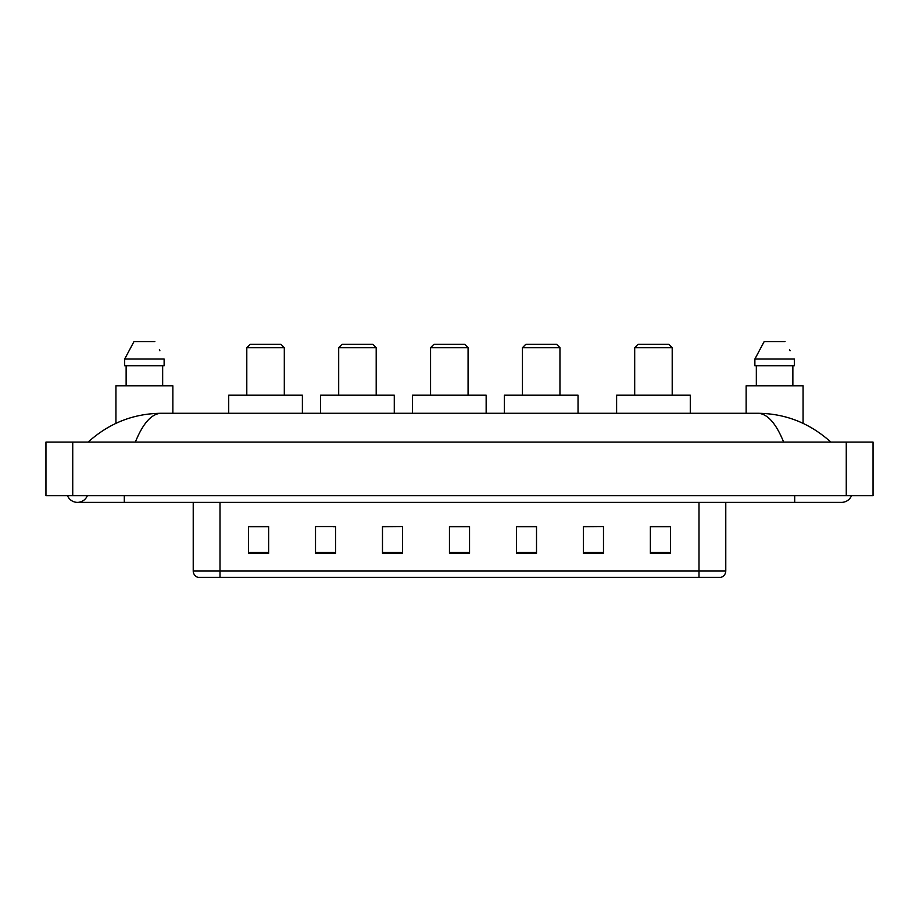 <?xml version="1.0" encoding="UTF-8"?>
<svg xmlns="http://www.w3.org/2000/svg" width="919" height="919" viewBox="0 0 919 919"><rect width="100%" height="100%" fill="white"/><g stroke="black" fill="none" stroke-linecap="round" stroke-linejoin="round"><path stroke-width="1.38" d="M67.489 495.663A10.718 10.718 0 0 0 87.362 495.663A10.718 10.718 0 0 1 67.489 495.663A10.718 10.718 0 0 0 77.426 502.36A10.718 10.718 0 0 1 67.489 495.663M851.511 495.663A10.718 10.718 0 0 1 841.574 502.36A10.718 10.718 0 0 0 851.511 495.663A10.718 10.718 0 0 1 841.574 502.36A10.718 10.718 0 0 0 851.511 495.663M783.654 442.085C775.969 423.177 767.342 413.573 757.761 413.286L161.239 413.286C151.658 413.573 143.031 423.177 135.346 442.085M72.739 442.085L873.05 442.085L873.05 495.663L45.95 495.663L45.95 442.085L72.739 442.085L72.739 495.663M757.761 413.286C785.412 413.504 809.777 423.108 830.856 442.085L828.582 440.017M90.418 440.017L88.144 442.085C109.12 423.142 133.485 413.55 161.239 413.286M698.991 577.373L698.991 570.94L725.78 570.94C725.596 574.145 723.988 576.293 720.956 577.373L198.044 577.373A6.697 6.697 0 0 1 193.22 570.94L193.22 502.36M670.456 553.33L670.456 526.541L650.365 526.541L650.365 553.33L670.456 553.33M603.484 553.33L603.484 526.541L583.393 526.541L583.393 553.33L603.484 553.33M536.512 553.33L536.512 526.541L516.421 526.541L516.421 553.33L536.512 553.33M268.635 553.33L268.635 526.541L248.544 526.541L248.544 553.33L268.635 553.33M335.607 553.33L335.607 526.541L315.516 526.541L315.516 553.33L335.607 553.33M402.579 553.33L402.579 526.541L382.488 526.541L382.488 553.33L402.579 553.33M469.54 553.33L469.54 526.541L449.46 526.541L449.46 553.33L469.54 553.33M686.803 577.373L220.009 577.373L220.009 570.94L698.991 570.94L698.991 502.36M603.484 526.541L583.393 526.679L603.484 526.541M402.579 526.541L382.488 526.679L402.579 526.541M333.321 526.679L335.607 526.679M517.098 526.679L536.512 526.679M469.54 526.679L449.46 526.679M268.635 526.679L248.544 526.679M670.456 526.679L650.365 526.679M172.864 413.286L172.864 385.831L115.932 385.831L115.932 423.337M162.663 365.739L162.663 385.831L162.663 365.739M124.674 359.042L133.944 341.627L124.674 359.042L124.674 365.739L164.122 365.739L164.122 359.042L124.674 359.042M159.895 350.771L159.366 349.76M126.133 365.739L126.133 385.831M154.852 341.627L133.944 341.627M246.797 347.658L284.304 347.658L280.95 344.303L250.152 344.303L246.797 347.658L246.797 395.204M284.304 347.658L284.304 395.204M302.385 413.286L302.385 395.204L228.716 395.204L228.716 413.286M338.686 347.658L376.193 347.658L372.838 344.303L342.029 344.303L338.686 347.658L338.686 395.204M376.193 347.658L376.193 395.204M394.274 413.286L394.274 395.204L320.605 395.204L320.605 413.286M430.563 347.658L468.07 347.658L464.727 344.303L433.917 344.303L430.563 347.658L430.563 395.204M468.07 347.658L468.07 395.204M486.151 413.286L486.151 395.204L412.482 395.204L412.482 413.286M522.452 347.658L559.958 347.658L556.604 344.303L525.806 344.303L522.452 347.658L522.452 395.204M559.958 347.658L559.958 395.204M578.04 413.286L578.04 395.204L504.37 395.204L504.37 413.286M634.696 347.658L672.203 347.658L668.848 344.303L638.05 344.303L634.696 347.658L634.696 395.204M672.203 347.658L672.203 395.204M690.284 413.286L690.284 395.204L616.615 395.204L616.615 413.286M803.068 423.337L803.068 385.831L746.136 385.831L746.136 413.286M754.878 359.042L764.149 341.627L754.878 359.042L754.878 365.739L794.326 365.739L794.326 359.042L754.878 359.042M790.099 350.771L789.57 349.76M756.337 365.739L756.337 385.831M792.867 385.831L792.867 365.739M785.056 341.627L764.149 341.627M794.694 495.663L794.694 502.36L841.574 502.36M124.306 495.663L124.306 502.36L794.694 502.36M846.261 442.085L846.261 495.663M193.22 570.94L220.009 570.94L220.009 502.36M469.54 552.399L449.46 552.399M402.579 552.399L382.488 552.399M335.607 552.399L315.516 552.399M268.635 552.399L248.544 552.399M536.512 552.399L516.421 552.399M603.484 552.399L583.393 552.399M670.456 552.399L650.365 552.399M124.306 502.36L77.426 502.36M725.78 570.94L725.78 502.36"/></g></svg>
